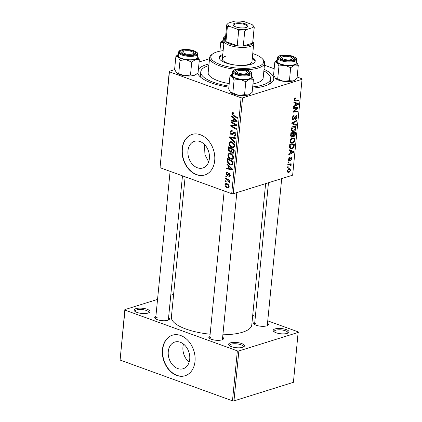 <?xml version="1.0" encoding="UTF-8"?>
<svg xmlns="http://www.w3.org/2000/svg" width="422" height="422" viewBox="0 0 422 422"><rect width="100%" height="100%" fill="white"/><g stroke="black" fill="none" stroke-linecap="round" stroke-linejoin="round"><path stroke-width="0.63" d="M135.942 308.624A7.971 2.622 -174.4 0 1 146.133 308.936A7.971 2.622 -174.4 0 1 149.399 312.475A7.971 2.622 -174.4 0 1 148.159 313.055A7.971 2.622 -174.4 0 1 140.595 313.298A7.971 2.622 -174.4 0 1 134.528 311.019A7.971 2.622 -174.4 0 1 135.942 308.624M148.713 312.855A6.905 2.274 5.6 0 0 148.829 312.512A6.905 2.274 5.6 0 0 144.393 309.917A6.905 2.274 5.6 0 0 136.659 309.917A6.905 2.274 5.6 0 0 135.077 311.162A6.905 2.274 5.6 0 0 135.124 311.52M275.007 328.944A7.971 2.622 -174.4 0 1 285.198 329.26A7.971 2.622 -174.4 0 1 288.458 332.8A7.971 2.622 -174.4 0 1 287.218 333.375A7.971 2.622 -174.4 0 1 279.654 333.623A7.971 2.622 -174.4 0 1 273.588 331.339A7.971 2.622 -174.4 0 1 275.007 328.944M287.772 333.174A6.905 2.274 5.6 0 0 287.888 332.831A6.905 2.274 5.6 0 0 283.452 330.236A6.905 2.274 5.6 0 0 275.724 330.236A6.905 2.274 5.6 0 0 274.142 331.486A6.905 2.274 5.6 0 0 274.189 331.84M230.407 342.88A7.971 2.622 -174.4 0 1 240.598 343.192A7.971 2.622 -174.4 0 1 243.863 346.731A7.971 2.622 -174.4 0 1 242.624 347.311A7.971 2.622 -174.4 0 1 235.059 347.554A7.971 2.622 -174.4 0 1 228.993 345.275A7.971 2.622 -174.4 0 1 230.407 342.88M243.177 347.111A6.905 2.274 5.6 0 0 243.294 346.768A6.905 2.274 5.6 0 0 238.857 344.173A6.905 2.274 5.6 0 0 231.124 344.173A6.905 2.274 5.6 0 0 229.542 345.418A6.905 2.274 5.6 0 0 229.589 345.776M187.964 150.744A13.984 10.429 -107.4 0 0 202.85 167.982A13.984 10.429 -107.4 0 0 209.396 158.519A13.984 10.429 -107.4 0 0 194.51 141.28A13.984 10.429 -107.4 0 0 187.964 150.744M204.538 145.564L204.934 154.705L208.674 161.858M182.125 148.808A21.253 15.851 -107.4 0 0 204.749 175.003A21.253 15.851 -107.4 0 0 214.698 160.624A21.253 15.851 -107.4 0 0 192.073 134.428A21.253 15.851 -107.4 0 0 182.125 148.808M192.205 134.386A21.253 15.851 -107.4 0 0 182.394 148.723A21.253 15.851 -107.4 0 0 204.886 174.961M222.652 337.183A7.438 2.448 -174.4 0 1 223.043 339.341A7.438 2.448 -174.4 0 1 221.888 339.879A7.438 2.448 -174.4 0 1 214.824 340.111A7.438 2.448 -174.4 0 1 209.164 337.98A7.438 2.448 -174.4 0 1 209.961 335.938M222.341 339.715A6.377 2.099 5.6 0 0 222.431 339.436L236.826 192.622M267.522 323.162A7.438 2.448 -174.4 0 1 267.907 325.32A7.438 2.448 -174.4 0 1 266.751 325.863A7.438 2.448 -174.4 0 1 259.694 326.09A7.438 2.448 -174.4 0 1 254.028 323.959A7.438 2.448 -174.4 0 1 254.83 321.917M267.21 325.694A6.377 2.099 5.6 0 0 267.3 325.415L281.696 178.606M168.578 317.571A7.438 2.448 -174.4 0 1 168.969 319.734A7.438 2.448 -174.4 0 1 167.814 320.272A7.438 2.448 -174.4 0 1 160.75 320.504A7.438 2.448 -174.4 0 1 155.09 318.373A7.438 2.448 -174.4 0 1 155.887 316.326M168.272 320.108A6.377 2.099 5.6 0 0 168.362 319.829L182.478 175.832M198.393 69.445A38.26 12.586 -174.4 0 1 206.358 64.666A38.26 12.586 -174.4 0 1 209.022 63.944M264.019 69.335A38.26 12.586 -174.4 0 1 270.935 83.16A38.26 12.586 -174.4 0 1 264.99 85.93A38.26 12.586 -174.4 0 1 252.562 88.103M269.051 84.305A35.068 11.536 5.6 0 0 270.28 81.72L270.576 78.724A35.068 11.536 5.6 0 0 263.866 70.928M185.147 176.797L171.39 317.059A40.385 13.282 5.6 0 0 210.13 334.203M222.89 334.788A40.385 13.282 5.6 0 0 242.529 332.219A40.385 13.282 5.6 0 0 251.77 324.94L265.628 183.623M189.156 362.113A13.984 10.429 72.6 0 1 182.958 346.916A13.984 10.429 72.6 0 1 183.517 344.072M168.278 351.5A13.984 10.429 -107.4 0 0 183.169 368.733A13.984 10.429 -107.4 0 0 189.715 359.27A13.984 10.429 -107.4 0 0 174.824 342.036A13.984 10.429 -107.4 0 0 168.278 351.5M162.438 349.564A21.253 15.851 -107.4 0 0 185.068 375.759A21.253 15.851 -107.4 0 0 195.011 361.374A21.253 15.851 -107.4 0 0 172.387 335.184A21.253 15.851 -107.4 0 0 162.438 349.564M172.524 335.142A21.253 15.851 -107.4 0 0 162.713 349.479A21.253 15.851 -107.4 0 0 185.2 375.712M233.187 193.761L231.694 193.677L241.099 97.793L242.587 97.878L233.187 193.761L292.646 175.183L302.052 79.299L301.909 78.793L297.135 77.057M274.173 68.733L264.425 65.199M231.694 193.677L160.033 167.692L169.296 71.302L174.734 69.604M199.126 61.981L209.534 58.727M228.439 165.893L226.967 164.475L227.047 163.683L232.427 169L232.343 169.887L226.545 168.779L226.619 168.046L228.196 168.378L228.439 165.893L229.083 165.693M230.011 152.168C228.972 151.698 228.444 150.812 228.439 149.509L228.713 146.708L234.294 149.958L233.93 152.685L233.361 153.239L232.543 153.181L231.251 151.709L230.707 152.215L230.011 152.168L231.203 151.793M233.793 113.244L232.543 113.898L233.519 115.243L237.475 117.543L237.401 118.281L233.308 115.902L231.878 113.613L232.506 112.569L233.793 112.89L233.793 113.645L232.891 113.365L233.793 113.085M234.5 124.395L231.098 122.385L231.166 121.652L236.753 124.912L236.679 125.677L231.641 125.925L236.383 128.652L236.315 129.39L230.728 126.141L230.802 125.371L235.829 125.107L234.5 124.395L235.392 124.115M231.53 134.85C230.475 134.333 229.99 133.399 230.074 132.049L230.982 130.467L232.216 130.588L232.211 131.337L231.356 131.221L230.734 132.339L231.551 134.106L232.068 134.096L233.809 132.144L234.548 132.186C235.518 132.629 235.956 133.463 235.872 134.692L234.917 136.169L234.02 136.132L233.904 135.335L234.595 135.409L235.207 134.423L234.516 132.925L233.978 133.009L232.432 134.908L231.53 134.85L233.044 134.381M231.551 134.106L233.519 133.642L231.973 134.133M235.297 132.682L233.978 133.009M234.991 142.873L229.589 137.751L229.679 136.823L235.487 137.82L235.413 138.553L230.438 137.699L235.07 142.087L234.991 142.873M231.984 147.521C230.169 146.877 229.167 145.463 228.972 143.274L230.111 141.686L231.673 141.766L234.099 143.638L234.759 146.028L233.588 147.653L231.984 147.521L234.6 146.703M241.099 97.793L169.433 71.809L160.033 167.692M227.247 187.927C225.849 187.468 225.074 186.403 224.905 184.73L225.733 183.528L226.73 183.602C228.181 184.055 228.988 185.142 229.146 186.862L228.334 188.022L227.247 187.927L229.025 187.373M233.134 118.044L231.662 116.62L231.741 115.834L237.122 121.151L237.032 122.037L231.24 120.929L231.309 120.196L232.891 120.528L233.134 118.044L233.772 117.843M230.845 159.141C229.03 158.498 228.028 157.084 227.833 154.895L228.972 153.307L230.533 153.386L232.96 155.259L233.619 157.649L232.448 159.279L230.845 159.141L233.461 158.324M227.395 161.573L227.574 158.334L233.155 161.584L232.823 164.19L231.973 165.049L230.412 164.912C228.956 164.427 227.949 163.314 227.395 161.573L228.044 161.373M228.845 175.816L229.758 175.146L229.262 174.175L228.919 174.128L227.843 175.447L227.052 175.536L226.018 173.389L226.788 172.102L227.669 172.192L227.674 172.941L227.004 172.872L226.535 173.611L227.078 174.798L228.677 173.389L229.241 173.416L230.27 175.367L229.536 176.602L228.851 176.565L228.845 175.816L230.248 175.552M227.078 174.798L228.608 174.413M228.919 174.128L229.842 173.838L228.919 174.128M226.582 177.045L225.781 176.581L225.854 175.858L226.651 176.301L226.582 177.045M226.097 181.951L225.301 181.486L225.374 180.758L226.171 181.207L226.097 181.951M227.2 179.656L225.575 178.685L225.649 177.947L229.71 180.31L229.637 181.049L228.798 180.553L229.615 182.067L229.415 182.51L227.2 179.656L228.102 179.376M287.778 164.749L287.851 164.01L291.206 163.794L291.133 164.533L290.442 164.569L291.096 165.503L290.922 166.036L290.415 165.915L290.056 164.775L287.778 164.749M287.983 162.644L288.052 161.916L288.717 161.858L288.643 162.602L287.983 162.644M289.571 146.466L289.772 144.393L294.387 144.097L294.065 146.75L292.04 148.876L290.637 148.897L289.571 147.552L289.571 146.466M290.046 141.001C290.405 139.329 291.164 138.316 292.325 137.962L293.775 137.915L294.324 138.268L294.836 140.12C294.466 141.839 293.686 142.868 292.493 143.19L291.164 143.216L290.046 141.001M291.185 129.38C291.544 127.708 292.304 126.695 293.464 126.342L295.463 126.642L295.975 128.499C295.606 130.219 294.825 131.242 293.633 131.569L292.304 131.595L291.185 129.38M292.288 118.16C292.483 116.678 293.084 115.786 294.097 115.491L294.087 116.203L293.369 116.604L292.831 118.033L293.485 119.204L294.909 116.741L296.022 115.596L296.566 115.581L297.088 117.158L295.516 119.632L295.437 118.946L296.539 117.311L295.98 116.314L293.459 119.917L292.905 119.927L292.288 118.16M292.277 118.877L293.485 119.204M295.405 116.003L296.249 116.308L295.337 116.076M295.279 97.962L295.701 97.893L295.69 98.6L294.64 99.592L295.437 100.267L298.702 100.061L298.634 100.795L294.614 100.948L294.092 99.719L295.279 97.962M294.081 99.94L295.437 100.267M242.587 97.878L302.052 79.299M293.86 102.683L293.939 101.897L298.349 103.664L298.264 104.556L293.438 106.988L293.512 106.26L294.825 105.621L295.068 103.137L293.86 102.683M293.295 108.449L293.369 107.71L297.985 107.431L297.906 108.196L293.696 111.45L297.615 111.165L297.542 111.904L292.931 112.199L293.005 111.434L297.209 108.169L293.295 108.449M291.792 123.815L291.882 122.886L296.719 120.339L296.645 121.072L292.499 123.256L296.297 124.606L296.223 125.387L291.792 123.815L296.223 125.387M290.637 135.573L290.911 132.772L295.527 132.476L295.178 135.256L294.013 136.554L293.422 136.575L292.952 135.953L291.913 137.124L291.312 137.129L290.637 135.573M289.17 150.533L289.249 149.747L293.659 151.514L293.57 152.405L288.748 154.842L288.822 154.109L290.13 153.471L290.378 150.992L289.17 150.533M290.922 157.591C291.539 157.475 291.818 157.881 291.755 158.809L290.547 160.787L291.328 158.909L290.927 158.292L290.642 158.45L289.059 160.898C288.416 160.972 288.142 160.502 288.231 159.495L289.566 157.395L289.619 158.086L288.659 159.395L289.091 160.186L290.922 157.591L291.322 157.58M288.215 159.943L289.091 160.186M290.352 158.018L291.101 158.287L290.315 158.071M288.4 160.661L288.69 160.903M287.503 167.55L287.572 166.822L288.237 166.764L288.163 167.508L287.503 167.55M287.118 170.841L288.659 168.684L289.83 168.647L290.626 170.298L289.023 172.44L287.925 172.466L287.118 170.841M233.957 400.9L232.469 400.816L237.364 350.877L238.857 350.962L233.957 400.9L293.422 382.321L298.18 331.871L267.748 320.841M255.373 316.352L252.709 315.387M237.364 350.877L124.986 310.123L120.091 360.061L124.849 309.616L157.548 299.398M170.768 295.268L173.616 294.377M232.469 400.816L120.091 360.061M238.857 350.962L298.317 332.383M124.849 309.616L124.986 310.123M211.2 337.041A6.377 2.099 5.6 0 0 209.739 338.191A6.377 2.099 5.6 0 0 209.776 338.486M256.07 323.02A6.377 2.099 5.6 0 0 254.608 324.17A6.377 2.099 5.6 0 0 254.64 324.465M157.126 317.434A6.377 2.099 5.6 0 0 155.671 318.584A6.377 2.099 5.6 0 0 155.702 318.874M228.872 87.143A38.26 12.586 -174.4 0 1 199.553 76.16A38.26 12.586 -174.4 0 1 197.712 73.038M169.296 71.302L169.433 71.809M208.869 65.531A35.068 11.536 5.6 0 0 208.8 65.552A35.068 11.536 5.6 0 0 200.772 71.877L200.476 74.873A35.068 11.536 5.6 0 0 201.178 77.653M293.928 102.019L298.349 103.664M295.094 102.483L295.031 103.126M297.521 104.287L298.264 104.556M296.893 103.891L295.579 103.364L295.389 105.347L297.8 104.171L297.135 103.986M295.062 103.179L295.579 103.364M295.622 103.379L297.8 104.171M294.873 105.157L295.389 105.347M294.741 98.257L295.69 98.6M294.588 98.41L295.284 98.664M294.139 99.407L294.64 99.592M296.914 100.172L298.634 100.795M294.239 100.647L295.252 101.016M296.112 107.541L297.906 108.196M293.206 111.271L293.696 111.45M295.796 111.271L297.542 111.904M295.579 107.578L297.209 108.169M293.295 115.913L294.087 116.203M293.211 115.981L293.934 116.245M292.842 116.414L293.369 116.604M292.325 117.849L292.831 118.033M296.55 116.968L297.088 117.158M295.025 116.53L295.532 116.715M292.488 119.568L293.459 119.917M295.864 120.787L296.645 121.072M291.866 123.024L292.499 123.256M292.958 123.398L296.297 124.606M293.042 123.424L292.963 124.21M294.229 126.199L295.463 126.642M295.437 128.299L295.975 128.499M291.38 130.751L293.633 131.569M295.047 127.328L293.369 127.075L291.734 129.259L292.583 130.841L293.754 130.825L295.426 128.647L295.047 127.328M292.604 126.795L293.369 127.075M291.227 129.079L291.734 129.259M294.704 135.087L295.178 135.256M293.042 136.206L294.013 136.554M292.594 135.826L292.952 135.953M290.832 136.733L291.913 137.124M294.915 133.246L293.475 133.341L293.443 135.641L294.06 135.837L294.793 134.491L294.915 133.246L293.2 132.624M291.76 132.719L293.475 133.341M292.72 135.378L294.06 135.837M292.937 133.373L291.38 133.473L291.201 135.541L291.998 136.396L292.789 134.913L292.937 133.373L291.227 132.751M290.863 133.283L291.38 133.473M290.631 136.037L291.998 136.396M290.658 135.346L291.201 135.541M293.09 137.82L294.324 138.268M294.298 139.925L294.836 140.12M290.241 142.372L292.493 143.19M293.907 138.954L292.23 138.696L290.594 140.885L291.444 142.462L292.615 142.451L294.287 140.268L293.907 138.954M291.465 138.416L292.23 138.696M290.088 140.7L290.594 140.885M289.234 149.868L293.659 151.514M290.399 150.337L290.341 150.976M292.831 152.136L293.57 152.405M292.198 151.741L290.89 151.213L290.695 153.197L293.111 152.02L292.446 151.836M290.373 151.029L290.89 151.213M290.927 151.229L293.111 152.02M290.178 153.012L290.695 153.197M293.58 146.576L294.065 146.75M289.698 148.027L292.04 148.876M293.775 144.867L290.241 145.094L290.146 146.028L290.927 148.169L292.14 148.143L293.501 146.867L293.775 144.867L292.061 144.245M289.724 144.91L290.241 145.094M289.629 145.843L290.146 146.028M288.896 157.823L289.619 158.086M288.263 159.252L288.659 159.395M291.328 158.651L291.755 158.809M290.183 158.282L290.642 158.45M289.186 160.144L289.719 160.339M288.01 162.375L288.643 162.602M287.53 167.276L288.163 167.508M289.418 163.91L291.133 164.533M288.743 163.952L290.442 164.569M290.547 165.308L291.096 165.503M290.447 165.867L290.922 166.036M290.204 170.145L290.626 170.298M287.234 171.791L289.023 172.44M290.199 170.398L289.65 169.386L288.643 169.391L287.551 170.71L288.147 171.712L289.096 171.712L290.199 170.398M287.909 169.127L288.643 169.391M287.16 170.567L287.551 170.71M225.559 184.53L224.905 184.73M228.629 186.64C228.407 185.422 227.774 184.662 226.719 184.351L225.907 184.266L225.427 184.926L227.321 187.199L228.144 187.284L229.157 186.477M227.643 184.066L226.719 184.351M229.784 143.021L228.972 143.274M233.609 144.05L231.572 142.483L230.502 142.404L229.631 143.57C229.863 145.263 230.692 146.344 232.116 146.819L233.255 146.909L234.094 145.759L233.609 144.05L234.236 143.855M232.554 142.177L231.572 142.483M234.769 145.548L234.094 145.759M231.541 137.145L229.589 137.751M231.979 137.219L230.438 137.699M230.845 131.812L230.074 132.049M232.211 130.952L231.356 131.221M234.479 132.165L233.224 132.555M235.587 135.641L234.02 136.132M235.65 135.536L233.893 136.084M235.882 134.212L235.207 134.423M231.963 122.116L231.098 122.385M237.138 125.007L234.347 125.081M235.724 125.107L232.796 125.956M234.263 125.107L231.641 125.925M233.508 125.339L230.728 126.141M236.652 124.854L235.829 125.107M234.184 115.628L233.308 115.902M233.793 113.012L231.878 113.613M232.327 116.414L231.662 116.62M232.67 120.481L231.24 120.929M233.598 120.307L232.891 120.528M235.355 120.265L233.762 118.682L233.566 120.666L236.462 121.267L235.355 120.265L236.014 120.059M234.416 118.482L233.762 118.682M237.053 121.082L236.462 121.267M229.146 149.288L228.439 149.509M233.893 152.759L232.543 153.181M231.762 151.551L231.251 151.709M234.284 150.095L233.572 150.316L231.831 149.304L231.836 151.751L232.591 152.442L234.068 152.147M232.701 149.029L231.831 149.304M234.163 151.34L233.45 151.561L233.572 150.316M232.591 152.442L233.45 151.561M232.047 148.649L231.177 148.924L229.294 147.827L229.12 149.915L230.101 151.445L231.694 151.134M230.164 147.552L229.294 147.827M231.741 150.243L231.029 150.464L231.177 148.924M230.101 151.445L231.029 150.464M228.645 154.642L227.833 154.895M232.469 155.676L230.433 154.104L229.362 154.03L228.492 155.19C228.724 156.884 229.552 157.965 230.976 158.44L232.116 158.53L232.955 157.385L232.469 155.676L233.097 155.475M231.414 153.798L230.433 154.104M233.63 157.174L232.955 157.385M227.632 164.263L226.967 164.475M227.98 168.331L226.545 168.779M228.909 168.156L228.196 168.378M230.665 168.114L229.067 166.537L228.872 168.515L231.773 169.117L230.665 168.114L231.325 167.909M229.726 166.331L229.067 166.537M232.364 168.932L231.773 169.117M228.08 160.181L227.368 160.402M232.838 164.153L230.412 164.912M232.432 161.937L228.154 159.447L228.059 160.381C228.017 162.359 228.84 163.63 230.523 164.195L231.641 164.316L232.142 163.873L232.432 161.937L233.144 161.716M229.025 159.178L228.154 159.447M232.949 163.625L232.142 163.873M230.032 176.201L228.851 176.565M230.28 174.982L229.758 175.146M229.937 173.964L229.262 174.175M228.054 175.225L227.052 175.536M226.646 173.194L226.018 173.389M226.651 176.312L225.781 176.581M226.171 181.212L225.301 181.486M226.445 178.411L225.575 178.685M229.663 180.284L228.798 180.553M229.584 181.74L228.798 181.982M229.494 181.502L228.967 181.666M222.763 54.512A18.067 5.945 5.6 0 0 219.261 57.556A18.067 5.945 5.6 0 0 230.86 64.344A18.067 5.945 5.6 0 0 251.085 64.339A18.067 5.945 5.6 0 0 255.22 61.084A18.067 5.945 5.6 0 0 252.377 57.418M255.104 61.575A18.067 5.945 5.6 0 0 252.277 58.415M223.138 50.661A26.57 8.741 5.6 0 0 216.882 51.938A26.57 8.741 5.6 0 0 212.751 53.858A26.57 8.741 5.6 0 0 223.634 65.658A26.57 8.741 5.6 0 0 257.599 66.702A26.57 8.741 5.6 0 0 262.32 58.721A26.57 8.741 5.6 0 0 252.752 53.568M262.32 58.721L263.228 59.697A27.63 9.089 -174.4 0 1 264.641 63.015A27.63 9.089 -174.4 0 1 258.317 67.995A27.63 9.089 -174.4 0 1 245.92 69.735M236.278 69.366A27.63 9.089 -174.4 0 1 209.644 57.624A27.63 9.089 -174.4 0 1 211.675 54.638L212.751 53.858M209.644 57.624L208.173 72.605A27.63 9.089 5.6 0 0 229.22 83.609M252.973 83.909A27.63 9.089 5.6 0 0 256.845 82.976A27.63 9.089 5.6 0 0 263.17 77.996L264.641 63.015M200.772 71.877A35.068 11.536 5.6 0 0 228.977 86.083M252.678 86.906A35.068 11.536 5.6 0 0 262.547 85.044A35.068 11.536 5.6 0 0 270.576 78.724M252.831 41.878L252.952 42.005A14.875 4.895 -174.4 0 1 253.712 43.793L251.95 61.77A14.875 4.895 -174.4 0 1 248.542 64.45A14.875 4.895 -174.4 0 1 231.889 64.455A14.875 4.895 -174.4 0 1 222.336 58.869A14.875 4.895 -174.4 0 1 225.744 56.184M222.663 55.509A18.067 5.945 5.6 0 0 219.276 58.062M192.232 54.005A5.312 1.746 5.6 0 0 193.176 52.412A5.312 1.746 5.6 0 0 189.135 50.888A5.312 1.746 5.6 0 0 184.092 51.051A5.312 1.746 5.6 0 0 183.264 51.437A5.312 1.746 5.6 0 0 185.437 53.8A5.312 1.746 5.6 0 0 192.232 54.005M193.176 52.412L194.083 53.383A6.377 2.099 -174.4 0 1 194.41 54.153A6.377 2.099 -174.4 0 1 194.32 54.433A6.377 2.099 5.6 0 0 194.41 54.153A6.377 2.099 5.6 0 0 193.44 52.877M182.916 51.848A6.377 2.099 5.6 0 0 181.718 52.908A6.377 2.099 5.6 0 0 181.75 53.198A6.377 2.099 -174.4 0 1 181.718 52.908A6.377 2.099 -174.4 0 1 182.188 52.217L183.264 51.437M240.113 79.352A10.344 3.402 -174.4 0 1 235.265 78.191A10.344 3.402 -174.4 0 1 232.184 76.477L234.099 80.011L240.113 79.352L245.826 81.699L249.771 79.009L253.422 79.325L251.501 75.791A10.344 3.402 -174.4 0 1 251.607 75.902A10.344 3.402 -174.4 0 1 249.771 79.009A10.344 3.402 5.6 0 1 240.113 79.352M237.507 73.618A7.438 2.448 -174.4 0 1 235.212 72.304A7.438 2.448 -174.4 0 1 238.045 69.746A7.438 2.448 -174.4 0 1 246.965 70.659A7.438 2.448 -174.4 0 1 249.091 73.665A7.438 2.448 -174.4 0 1 237.507 73.618M236.99 71.455A6.377 2.099 5.6 0 0 235.792 72.515A6.377 2.099 5.6 0 0 235.824 72.811A6.377 2.099 -174.4 0 1 235.792 72.515A6.377 2.099 -174.4 0 1 236.262 71.824L237.338 71.049A5.312 1.746 5.6 0 0 239.511 73.407A5.312 1.746 5.6 0 0 246.306 73.613A5.312 1.746 5.6 0 0 247.25 72.02A5.312 1.746 5.6 0 0 243.204 70.5A5.312 1.746 5.6 0 0 238.161 70.664A5.312 1.746 5.6 0 0 237.338 71.049M235.761 78.033A9.564 3.144 5.6 0 0 245.752 79.357A9.564 3.144 5.6 0 0 251.359 77.068L251.697 73.671A9.564 3.144 -174.4 0 1 246.084 75.96A9.564 3.144 -174.4 0 1 236.093 74.636A9.564 3.144 -174.4 0 1 232.659 71.803L232.327 75.2A9.564 3.144 5.6 0 0 235.761 78.033M253.422 79.325L252.15 92.297L250.315 93.874L248.205 94.987L244.554 94.67L238.541 95.33L232.828 92.982L234.099 80.011M244.554 94.67L245.826 81.699M232.828 92.982L230.507 92.344A10.344 3.402 -174.4 0 1 230.491 92.328M250.315 93.874L249.808 94.238A10.344 3.402 -174.4 0 1 248.205 94.987A10.344 3.402 -174.4 0 1 238.541 95.33A10.344 3.402 -174.4 0 1 230.618 92.455L228.698 88.921L229.969 75.949L232.184 76.477A10.344 3.402 -174.4 0 1 232.306 74.008A10.344 3.402 -174.4 0 1 232.448 73.908M232.306 74.008L229.969 75.949M247.25 72.02L248.157 72.995A6.377 2.099 -174.4 0 1 248.484 73.76A6.377 2.099 -174.4 0 1 248.394 74.04A6.377 2.099 5.6 0 0 248.484 73.76A6.377 2.099 5.6 0 0 247.514 72.489M190.48 75.063L191.752 62.092L195.697 59.402L199.348 59.718L198.076 72.689L196.246 74.267L194.131 75.38L190.48 75.063L184.472 75.723A10.344 3.402 -174.4 0 1 179.624 74.562A10.344 3.402 -174.4 0 1 176.544 72.848L176.438 72.737A10.344 3.402 -174.4 0 1 176.422 72.721M196.246 74.267L195.739 74.631A10.344 3.402 -174.4 0 1 194.131 75.38A10.344 3.402 -174.4 0 1 184.472 75.723L176.544 72.848L174.624 69.314L175.9 56.342L178.11 56.87L180.025 60.404L186.039 59.745L191.752 62.092M192.891 51.051A7.438 2.448 -174.4 0 1 195.017 54.058A7.438 2.448 -174.4 0 1 183.433 54.011A7.438 2.448 -174.4 0 1 181.138 52.697A7.438 2.448 -174.4 0 1 183.976 50.139A7.438 2.448 -174.4 0 1 192.891 51.051M178.585 52.196L178.253 55.593A9.564 3.144 5.6 0 0 181.687 58.426A9.564 3.144 5.6 0 0 191.678 59.75A9.564 3.144 5.6 0 0 197.29 57.461L197.623 54.063A9.564 3.144 -174.4 0 1 192.01 56.353A9.564 3.144 -174.4 0 1 182.019 55.029A9.564 3.144 -174.4 0 1 178.585 52.196C179.197 48.688 188.492 48.894 193.999 50.756C198.245 52.745 197.238 52.871 197.623 54.063M199.348 59.718L197.427 56.184A10.344 3.402 -174.4 0 1 197.538 56.29A10.344 3.402 -174.4 0 1 195.697 59.402A10.344 3.402 -174.4 0 1 186.039 59.745A10.344 3.402 -174.4 0 1 178.11 56.87A10.344 3.402 -174.4 0 1 178.237 54.401A10.344 3.402 -174.4 0 1 178.379 54.301M178.754 73.375L180.025 60.404M178.237 54.401L175.9 56.342M283.03 56.643A5.312 1.746 5.6 0 0 282.202 57.028A5.312 1.746 5.6 0 0 284.381 59.386A5.312 1.746 5.6 0 0 291.175 59.597A5.312 1.746 5.6 0 0 292.119 57.999A5.312 1.746 5.6 0 0 288.073 56.479A5.312 1.746 5.6 0 0 283.03 56.643M281.854 57.434A6.377 2.099 5.6 0 0 280.656 58.494A6.377 2.099 5.6 0 0 280.693 58.79A6.377 2.099 -174.4 0 1 280.656 58.494A6.377 2.099 -174.4 0 1 281.126 57.809L282.202 57.028M292.119 57.999L293.026 58.974A6.377 2.099 -174.4 0 1 293.348 59.739A6.377 2.099 -174.4 0 1 293.258 60.024A6.377 2.099 5.6 0 0 293.348 59.739A6.377 2.099 5.6 0 0 292.383 58.468M284.977 65.331A10.344 3.402 -174.4 0 1 280.134 64.17A10.344 3.402 -174.4 0 1 277.048 62.456L278.968 65.99L284.977 65.331L290.695 67.678L294.635 64.988L298.285 65.304L296.371 61.77A10.344 3.402 -174.4 0 1 296.476 61.881A10.344 3.402 -174.4 0 1 294.635 64.988A10.344 3.402 5.6 0 1 284.977 65.331M282.371 59.597A7.438 2.448 -174.4 0 1 280.081 58.289A7.438 2.448 -174.4 0 1 282.914 55.725A7.438 2.448 -174.4 0 1 291.834 56.643A7.438 2.448 -174.4 0 1 293.96 59.65A7.438 2.448 -174.4 0 1 282.371 59.597M280.63 64.012A9.564 3.144 5.6 0 0 290.621 65.336A9.564 3.144 5.6 0 0 296.228 63.047L296.56 59.65A9.564 3.144 -174.4 0 1 290.953 61.939A9.564 3.144 -174.4 0 1 280.962 60.62A9.564 3.144 -174.4 0 1 277.523 57.782L277.191 61.179A9.564 3.144 5.6 0 0 280.63 64.012M298.285 65.304L297.014 78.276L295.184 79.853L293.068 80.971L289.418 80.649L283.41 81.309L277.697 78.961L278.968 65.99M289.418 80.649L290.695 67.678M277.697 78.961L275.371 78.323A10.344 3.402 -174.4 0 1 275.36 78.307M295.184 79.853L294.677 80.222A10.344 3.402 -174.4 0 1 293.068 80.971A10.344 3.402 -174.4 0 1 283.41 81.309A10.344 3.402 -174.4 0 1 275.482 78.439L273.567 74.9L274.838 61.928L277.048 62.456A10.344 3.402 -174.4 0 1 277.175 59.987A10.344 3.402 -174.4 0 1 277.317 59.892M277.175 59.987L274.838 61.928M224.562 39.858A9.564 3.144 -174.4 0 1 223.449 38.175L223.117 41.572A9.564 3.144 5.6 0 0 223.892 42.991M219.899 51.178L220.764 42.321L222.98 42.849L223.797 43.951M223.839 43.513A10.344 3.402 -174.4 0 1 222.98 42.849A10.344 3.402 -174.4 0 1 223.101 40.38L220.764 42.321M245.367 23.864A7.543 2.485 -174.4 0 1 247.524 26.913A7.543 2.485 -174.4 0 1 235.771 26.86A7.543 2.485 -174.4 0 1 233.445 25.531A7.543 2.485 -174.4 0 1 236.32 22.936A7.543 2.485 -174.4 0 1 245.367 23.864M247.144 27.14A6.905 2.274 5.6 0 0 247.387 26.633A6.905 2.274 5.6 0 0 244.902 24.587A6.905 2.274 5.6 0 0 237.686 23.632A6.905 2.274 5.6 0 0 233.635 25.288A6.905 2.274 5.6 0 0 233.772 25.826M253.712 43.793A14.875 4.895 -174.4 0 1 244.987 47.354A14.875 4.895 -174.4 0 1 229.447 45.296A14.875 4.895 -174.4 0 1 224.098 40.887A14.875 4.895 -174.4 0 1 225.19 39.283L225.332 39.183M229.23 26.269L227.395 26.639A13.815 4.542 -174.4 0 1 226.725 25.014L225.253 39.995A13.815 4.542 5.6 0 0 225.928 41.62A13.815 4.542 5.6 0 0 230.217 44.088A13.815 4.542 5.6 0 0 237.211 45.708A13.815 4.542 5.6 0 0 243.278 46.051L252.641 43.128A13.815 4.542 5.6 0 0 252.752 42.691L254.223 27.71A13.815 4.542 -174.4 0 1 254.113 28.147L252.767 27.599A12.755 4.194 5.6 0 0 252.609 25.072A12.755 4.194 5.6 0 0 251.908 24.455L244.095 21.622A12.755 4.194 5.6 0 0 234.854 21.1L228.371 23.126A12.755 4.194 5.6 0 0 229.23 26.269L237.043 29.102A12.755 4.194 5.6 0 0 246.284 29.624L252.767 27.599M246.284 29.624L244.749 31.07L243.278 46.051A13.815 4.542 5.6 0 0 252.641 43.128L254.113 28.147M227.395 26.639L225.928 41.62L237.211 45.708L238.683 30.727L237.043 29.102M252.609 25.072L253.548 26.085A13.815 4.542 -174.4 0 1 254.223 27.71M226.725 25.014A13.815 4.542 -174.4 0 1 226.83 24.576L228.371 23.126M244.749 31.07A13.815 4.542 -174.4 0 1 238.683 30.727M295.426 109.483L296.033 109.704M294.071 110.575L294.661 110.786M294.345 107.652L296.112 108.29M294.392 117.933L294.92 118.123M292.942 122.327L293.759 122.623M294.836 134.075L295.353 134.265M292.842 134.333L293.359 134.523M290.726 134.65L291.243 134.834M293.696 145.653L294.218 145.838M289.861 158.994L290.278 159.147M287.83 164.221L289.117 164.685M233.572 137.493L231.952 137.999M235.138 132.524L232.722 133.278M236.731 125.134L234.437 125.851M233.039 162.771L232.327 162.992M229.673 173.669L227.912 174.223M236.557 73.913A8.925 2.938 5.6 0 0 249.075 74.62A8.925 2.938 5.6 0 0 247.909 70.363A8.925 2.938 5.6 0 0 235.392 69.656A8.925 2.938 5.6 0 0 236.557 73.913M193.835 50.756A8.925 2.938 5.6 0 0 181.323 50.049A8.925 2.938 5.6 0 0 182.483 54.306A8.925 2.938 5.6 0 0 195.001 55.013A8.925 2.938 5.6 0 0 193.835 50.756M281.427 59.892A8.925 2.938 5.6 0 0 293.944 60.599A8.925 2.938 5.6 0 0 292.778 56.348A8.925 2.938 5.6 0 0 280.261 55.635A8.925 2.938 5.6 0 0 281.427 59.892M225.622 36.234A8.925 2.938 5.6 0 0 225.237 39.251M294.588 127.027L293.1 126.489M292.583 130.841L291.243 130.351M293.686 135.847L292.699 135.488M293.448 138.648L291.961 138.11M291.444 142.462L290.104 141.977M290.927 148.169L289.597 147.684M290.056 164.775L287.936 164.005M289.65 169.386L288.242 168.874M288.147 171.712L287.124 171.337M228.144 187.284L229.13 186.978M225.907 184.266L227.273 183.844M233.255 146.909L234.679 146.46M230.502 142.404L232.053 141.919M234.595 135.409L235.819 135.029M234.157 132.898L235.191 132.577M232.116 158.53L233.54 158.081M229.362 154.03L230.913 153.545M231.641 164.316L232.902 163.921M227.004 172.872L227.674 172.667M227.368 174.808L228.603 174.423M170.103 171.343L155.671 318.584M251.697 73.671C251.312 72.478 252.319 72.357 248.067 70.363C242.159 68.026 232.1 69.066 232.659 71.803M209.739 338.191L224.177 190.95M268.476 182.737L254.608 324.17M296.56 59.65C296.181 58.463 297.188 58.336 292.937 56.342C287.023 54.005 276.969 55.045 277.523 57.782M223.449 38.175L223.855 37.231L225.633 36.123M224.098 40.887L222.336 58.869"/></g></svg>
